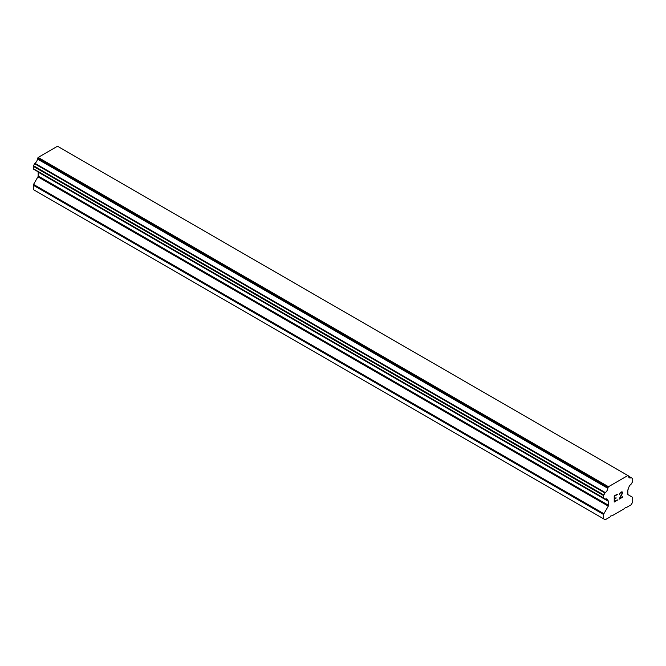 <?xml version="1.0" encoding="UTF-8"?>
<svg xmlns="http://www.w3.org/2000/svg" width="666" height="666" viewBox="0 0 666 666"><rect width="100%" height="100%" fill="white"/><g stroke="black" fill="none" stroke-linecap="round" stroke-linejoin="round"><path stroke-width="1" d="M614.576 496.145L614.576 498.593L614.568 496.145L617.282 494.58L614.568 496.145M614.576 498.593L616.05 497.743M616.058 498.143L614.576 499L616.05 498.135M614.576 499L614.576 501.44L614.568 498.992M614.576 501.44L617.282 499.875M614.227 502.039L617.282 500.274L614.227 502.047L614.227 495.945L617.282 494.18M619.405 494.488L620.437 492.357L621.961 491.774L622.477 492.365L622.211 491.916M622.477 492.365L622.477 492.973L622.469 492.365M622.477 492.973L622.227 493.706L622.469 492.965M622.227 493.706L621.478 495.279L622.211 493.697M621.478 495.279L619.838 498.401L621.47 495.279M619.838 498.401L622.71 496.736M619.097 499.225L622.71 497.136L619.089 499.242L622.119 493.14L621.42 492.199L619.996 493.29L619.763 494.297L619.988 493.281L621.886 492.199M605.327 499.067A4.104 2.373 -60 0 1 607.001 499.059A4.104 2.373 -60 0 1 607.825 500.507L605.327 499.067A0.882 0.508 -60 0 1 604.969 499.067L603.846 498.418A0.882 0.508 -60 0 1 603.662 498.018L603.662 495.596A0.882 0.508 -60 0 1 603.846 494.988L604.978 493.023A0.882 0.508 -60 0 1 605.336 492.615A4.104 2.373 -60 0 0 607.825 488.303A0.882 0.508 -60 0 1 608 487.587L608.491 486.729L627.872 475.541L628.363 475.824A0.882 0.508 -60 0 1 628.363 475.832A0.882 0.508 -60 0 1 628.538 476.34A4.104 2.373 -60 0 0 629.362 477.788A4.104 2.373 -60 0 0 631.027 477.78A0.882 0.508 -60 0 1 631.385 477.78L632.517 478.429A0.882 0.508 -60 0 1 632.7 478.837L632.7 481.252A0.882 0.508 -60 0 1 632.517 481.868L631.393 483.816A0.882 0.508 -60 0 1 631.035 484.224A4.104 2.373 -60 0 0 628.538 488.553A0.882 0.508 -60 0 1 628.271 489.119L628.071 489.468A1.174 0.674 -60 0 0 627.83 490.284L627.83 494.164A1.174 0.674 -60 0 0 628.071 494.696L632.459 497.236A1.174 0.674 -60 0 1 632.7 497.768L632.7 502.089L631.143 504.786L626.215 507.634L625.699 507.334L623.934 508.949L612.429 515.592L610.664 516.008L610.148 516.908L605.219 519.755L603.662 518.856L603.662 514.535A1.174 0.674 -60 0 1 603.904 513.719L608.291 506.118L37.929 176.815L33.541 184.415A1.174 0.674 120 0 0 33.3 185.24L33.3 189.56L603.662 518.856M608.291 506.118A1.174 0.674 -60 0 0 608.541 505.294L608.541 501.423A1.174 0.674 -60 0 0 608.291 500.89L608.091 500.765A0.882 0.508 -60 0 1 607.825 500.507M38.112 171.795A1.174 0.674 -60 0 1 38.17 172.128L38.17 175.999A1.174 0.674 -60 0 1 37.929 176.815M34.607 169.772A0.882 0.508 120 0 0 34.607 169.78L604.969 499.067L34.607 169.772M627.872 475.541L57.509 146.245L38.128 157.434L37.637 158.283A0.882 0.508 120 0 0 37.462 159.007A4.104 2.373 -60 0 1 34.973 163.32A0.882 0.508 120 0 0 34.615 163.728L33.483 165.692A0.882 0.508 120 0 0 33.3 166.3L33.3 168.723A0.882 0.508 120 0 0 33.483 169.122L603.846 498.418M631.385 477.78L628.538 476.14L631.385 477.78M608.491 486.729L38.128 157.434M607.825 488.303L37.462 159.007M607.9 500.657L605.211 499.109M631.027 477.78L628.538 476.34M608 487.587L37.637 158.283M605.336 492.615L34.973 163.32M604.978 493.023L34.615 163.728M603.846 494.988L33.483 165.692M603.662 495.596L33.3 166.3M603.662 498.018L33.3 168.723M608.541 501.423L38.17 172.128M608.541 505.294L38.17 175.999M603.904 513.719L33.541 184.415M603.662 514.535L33.3 185.24M607.983 500.732L605.178 499.109"/></g></svg>
